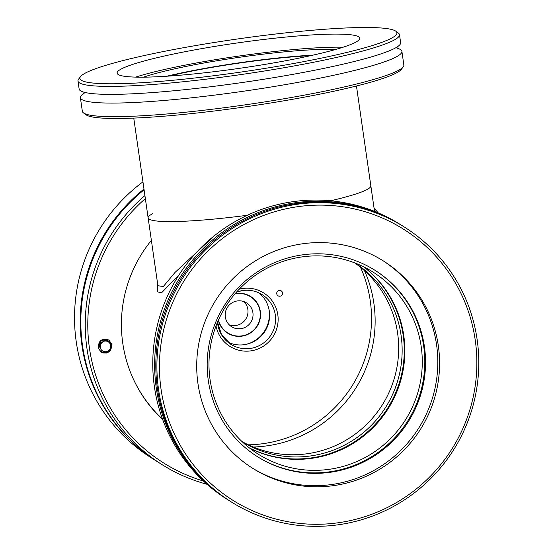 <?xml version="1.0" encoding="UTF-8"?>
<svg xmlns="http://www.w3.org/2000/svg" width="554" height="554" viewBox="0 0 554 554"><rect width="100%" height="100%" fill="white"/><g stroke="black" fill="none" stroke-linecap="round" stroke-linejoin="round"><path stroke-width="0.83" d="M145.356 198.602A165.563 163.465 122.3 0 0 190.998 476.752A165.563 163.465 122.3 0 0 203.415 481.024M374.068 208.193A167.814 165.688 -57.7 0 1 378.257 212.923M206.995 484.272A167.814 165.688 -57.7 0 1 189.87 478.656A167.814 165.688 -57.7 0 1 161.976 464.577A167.814 165.688 -57.7 0 1 144.919 195.59M151.374 240.381A131.63 129.955 122.3 0 0 162.71 419.634M248.4 444.834A125.252 123.667 122.3 0 0 360.474 267.263M144.088 189.814A167.814 165.688 122.3 0 0 157.544 461.78L161.976 464.577M364.539 270.761A125.024 123.438 -57.7 0 1 373.86 303.218A125.024 123.438 -57.7 0 1 253.303 447.002M179.053 274.846L161.519 292.837L157.558 291.854L157.433 282.429M152.475 213.816A112.504 11.676 -8.2 0 0 148.133 217.874A112.504 11.676 -8.2 0 0 247.264 215.291A112.504 11.676 171.8 0 1 148.133 217.874L133.756 118.099M148.133 217.874L157.911 285.746L163.347 286.508L174.988 272.464L214.869 235.346M162.523 419.129A131.25 129.588 -57.7 0 1 134.67 381.824M330.558 200.777A112.504 11.676 -8.2 0 0 370.834 185.784A112.504 11.676 171.8 0 1 330.558 200.777M363.77 266.869A107.628 106.264 -57.7 0 1 403.665 339.187A107.628 106.264 -57.7 0 1 358.189 439.287A107.628 106.264 -57.7 0 1 249.466 447.978M355.294 263.115A105.752 104.408 -57.7 0 1 401.567 339.249A105.752 104.408 -57.7 0 1 353.237 440.07A105.752 104.408 -57.7 0 1 242.423 441.947M404.268 339.567A107.628 106.264 -57.7 0 1 358.646 439.772A107.628 106.264 -57.7 0 1 249.75 448.2A107.628 106.264 -57.7 0 0 313.481 458.068A107.628 106.264 -57.7 0 0 401.248 378.611A107.628 106.264 -57.7 0 0 364.096 267.028A107.628 106.264 -57.7 0 1 404.268 339.567M354.712 262.887A105.752 104.408 -57.7 0 1 398.091 337.054A105.752 104.408 -57.7 0 1 351.236 436.905A105.752 104.408 -57.7 0 1 241.973 441.517M168.956 76.071A107.628 11.17 171.8 0 1 190.105 71.452A107.628 11.17 171.8 0 1 310.822 55.629M330.897 469.065A107.628 106.264 -57.7 0 1 258.185 454.128A107.628 106.264 -57.7 0 1 211.379 341.7A107.628 106.264 -57.7 0 1 300.365 257.16A107.628 106.264 -57.7 0 1 373.077 272.097A107.628 106.264 -57.7 0 1 419.884 384.531A107.628 106.264 -57.7 0 1 330.897 469.065M80.51 76.639L78.606 79.153A162.412 16.855 -8.2 0 0 77.982 81.022L79.132 88.993A162.412 16.855 -8.2 0 0 261.689 79.589A162.412 16.855 -8.2 0 0 400.639 42.665L399.489 34.687A162.412 16.855 -8.2 0 0 398.361 33.074L395.833 31.204A160.168 16.62 -8.2 0 0 216.919 42.069A160.168 16.62 -8.2 0 0 80.51 76.639A160.168 16.62 -8.2 0 0 259.916 69.208A160.168 16.62 -8.2 0 0 395.833 31.204M335.509 49.507A110.177 11.433 -8.2 0 0 225.513 59.375A110.177 11.433 -8.2 0 0 143.548 77.165M312.872 55.171A110.177 11.433 -8.2 0 0 226.288 64.763A110.177 11.433 -8.2 0 0 166.858 76.21M254.868 66.023A122.552 12.714 -8.2 0 0 359.719 38.157A122.552 12.714 -8.2 0 0 221.967 45.255A122.552 12.714 -8.2 0 0 117.116 73.121A122.552 12.714 -8.2 0 0 254.868 66.023M343.037 47.235A122.552 12.714 -8.2 0 0 223.851 58.322A122.552 12.714 -8.2 0 0 135.682 77.11M77.982 81.022A162.412 16.855 -8.2 0 0 260.539 71.618A162.412 16.855 -8.2 0 0 399.489 34.687M84.16 93.238A162.412 16.855 -8.2 0 0 80.385 97.705A162.412 16.855 -8.2 0 0 262.942 88.301A162.412 16.855 -8.2 0 0 401.899 51.377A162.412 16.855 -8.2 0 0 397.01 48.156M80.385 97.705L82.345 111.292A162.412 16.855 -8.2 0 0 83.474 112.905A162.412 16.855 -8.2 0 0 264.902 101.888A162.412 16.855 -8.2 0 0 403.229 66.826A162.412 16.855 -8.2 0 0 403.852 64.963L401.899 51.377M83.474 112.905L86.002 114.775A160.168 16.62 -8.2 0 0 264.923 103.91A160.168 16.62 -8.2 0 0 401.331 69.34L403.229 66.826M404.531 227.168L403.444 226.482A162.412 160.355 122.3 0 0 293.717 203.941A162.412 160.355 122.3 0 0 159.434 331.507A162.412 160.355 122.3 0 0 230.069 501.169L231.157 501.855A162.412 160.355 122.3 0 0 340.883 524.396A162.412 160.355 122.3 0 0 475.166 396.83A162.412 160.355 122.3 0 0 404.531 227.168A162.412 160.355 122.3 0 0 294.804 204.627A162.412 160.355 122.3 0 0 160.522 332.192A162.412 160.355 122.3 0 0 231.157 501.855M331.991 472.036A110.177 108.778 122.3 0 0 423.09 385.501A110.177 108.778 122.3 0 0 375.169 270.407A110.177 108.778 122.3 0 0 300.739 255.117A110.177 108.778 122.3 0 0 209.641 341.652A110.177 108.778 122.3 0 0 257.562 456.745A110.177 108.778 122.3 0 0 331.991 472.036M257.195 456.517A110.177 108.778 122.3 0 0 331.257 471.572A110.177 108.778 122.3 0 0 422.307 385.252A110.177 108.778 122.3 0 0 374.802 270.172M335.53 485.346A122.552 121.001 122.3 0 0 436.857 389.088A122.552 121.001 122.3 0 0 383.555 261.066A122.552 121.001 122.3 0 0 300.76 244.058A122.552 121.001 122.3 0 0 199.44 340.315A122.552 121.001 122.3 0 0 252.735 468.338A122.552 121.001 122.3 0 0 335.53 485.346M251.848 467.77A122.552 121.001 122.3 0 0 333.75 484.224A122.552 121.001 122.3 0 0 434.959 388.486A122.552 121.001 122.3 0 0 382.662 260.505M295.427 207.03A160.168 158.132 122.3 0 0 161.069 389.365A160.168 158.132 122.3 0 0 340.869 522.374A160.168 158.132 122.3 0 0 475.228 340.038A160.168 158.132 122.3 0 0 295.427 207.03M402.848 226.108A162.412 160.355 122.3 0 0 402.259 225.727A162.412 160.355 122.3 0 0 292.533 203.186A162.412 160.355 122.3 0 0 158.25 330.759A162.412 160.355 122.3 0 0 228.885 500.421A162.412 160.355 122.3 0 0 229.481 500.795M402.259 225.727L400.404 224.557A162.412 160.355 122.3 0 0 290.677 202.016A162.412 160.355 122.3 0 0 156.394 329.588A162.412 160.355 122.3 0 0 227.029 499.251L228.885 500.421M143.978 189.039A167.814 165.688 122.3 0 0 81.923 345.329A167.814 165.688 122.3 0 0 156.941 461.399L151.249 457.812A167.814 165.688 -57.7 0 1 76.237 341.742A167.814 165.688 -57.7 0 1 142.946 181.857M280.04 296.189A2.922 2.888 -57.7 0 1 276.785 292.727A2.922 2.888 -57.7 0 1 281.183 290.836A2.922 2.888 -57.7 0 1 280.04 296.189M227.957 342.24A29.362 28.988 122.3 0 0 244.681 344.609A29.362 28.988 122.3 0 0 268.531 323.294A29.362 28.988 122.3 0 0 259.071 292.955M268.842 308.668A30.56 30.172 -57.7 0 1 246.35 344.297M234.882 293.994A21.377 21.107 -57.7 0 1 259.812 319.069A21.377 21.107 -57.7 0 1 218.498 319.956M249.39 343.466A43.766 43.205 122.3 0 0 249.861 343.161M218.324 320.351A21.641 21.364 122.3 0 0 260.068 319.125A21.641 21.364 122.3 0 0 235.159 293.675M252.901 312.65A14.065 13.885 -57.7 0 1 231.6 326.708A14.065 13.885 -57.7 0 1 231.558 303.128A14.065 13.885 -57.7 0 1 252.901 312.65M229.259 324.845A14.065 13.885 122.3 0 0 243.919 301.611M100.537 342.4L99.782 343.591M100.399 342.573L99.879 343.39M103.743 340.738L104.651 340.578M103.709 340.71L104.914 340.537M100.302 344.117L99.775 344.65M100.371 343.965L99.796 344.567M100.849 342.601L100.094 343.792M100.71 342.774L100.191 343.591M100.288 348.604A5.602 5.533 -57.7 0 1 100.274 344.311L104.027 340.731C111.652 338.238 114.519 350.987 106.797 352.642C99.928 352.725 97.379 349.401 99.145 342.67A7.126 7.036 -57.7 0 1 103.55 339.367C99.637 341.43 98.55 344.512 100.288 348.604L99.997 347.739L100.793 343.224M106.68 351.582A5.367 5.298 122.3 0 0 110.606 345.094A5.367 5.298 122.3 0 0 104.194 341.216A5.367 5.298 122.3 0 0 100.267 347.711A5.367 5.298 122.3 0 0 106.68 351.582M99.145 342.67L103.515 339.339L107.137 339.38L108.923 340.177L111.95 344.436L109.893 351.236L106.652 353.009L102.975 352.94L101.16 352.129L98.058 347.815L100.011 340.952L103.196 339.145L106.825 339.18L108.764 340.08M103.55 339.367L107.178 339.401L108.965 340.198L111.984 344.463L109.927 351.264L106.693 353.036L103.009 352.967L101.202 352.15L98.1 347.836L100.052 340.973L103.238 339.166L106.867 339.207L108.785 340.087L111.631 344.242L109.574 351.035L106.34 352.808M108.806 340.101L111.673 344.263L109.616 351.063L106.375 352.836M100.26 344.214L99.796 344.63M242.403 290.573A29.362 28.988 -57.7 0 1 262.18 294.659A29.362 28.988 -57.7 0 1 274.95 325.33A29.362 28.988 -57.7 0 1 250.671 348.39A29.362 28.988 -57.7 0 1 230.838 344.318A29.362 28.988 -57.7 0 1 217.507 322.227M236.503 292.131A29.362 28.988 -57.7 0 1 242.34 290.58M216.032 325.911A31.613 31.211 122.3 0 0 251.294 350.8A31.613 31.211 122.3 0 0 277.817 314.81A31.613 31.211 122.3 0 0 242.327 288.558A31.613 31.211 122.3 0 0 239.196 289.216M374.525 211.372L356.457 86.002M84.014 92.213L83.91 94.159M397.516 48.967L396.865 47.132M262.18 294.659C256.093 290.912 249.494 289.555 242.375 290.587L236.475 292.159M230.838 344.318L221.586 334.858L217.528 322.186"/></g></svg>
